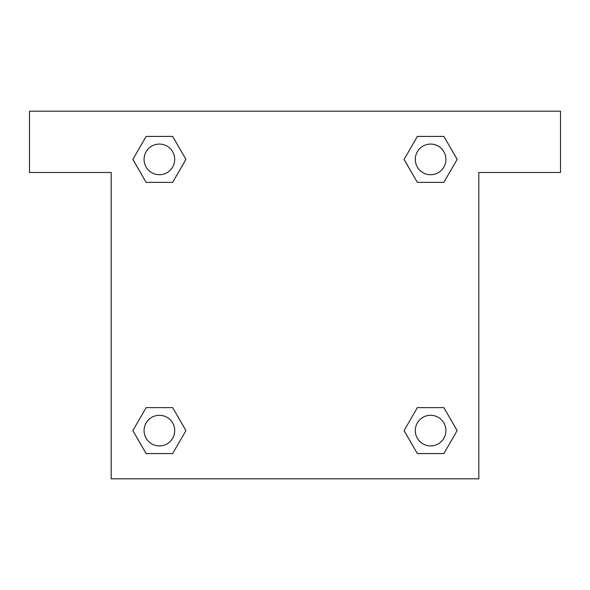 <?xml version="1.0" encoding="UTF-8"?>
<svg xmlns="http://www.w3.org/2000/svg" width="590" height="590" viewBox="0 0 590 590"><rect width="100%" height="100%" fill="white"/><g stroke="black" fill="none" stroke-linecap="round" stroke-linejoin="round"><path stroke-width="0.89" d="M427.094 182.369L443.872 182.369L417.344 182.369L404.076 159.389L417.344 136.415L443.872 136.415L457.139 159.389L443.872 182.369L417.344 182.369L427.094 182.369L417.344 182.369L404.622 160.392A173.593 173.593 0 0 1 404.688 160.451M443.872 407.631L417.344 407.631L443.872 407.631L457.139 430.612L443.872 453.585L417.344 453.585L404.076 430.612L417.344 407.631L443.872 407.631L457.169 430.589M162.906 182.369L146.128 182.369L172.656 182.369L146.128 182.369L132.861 159.389L146.128 136.415L172.656 136.415L185.924 159.389L172.656 182.369L162.906 182.369L172.656 182.369L185.378 160.392M162.906 407.631L146.128 407.631L172.656 407.631L185.924 430.612L172.656 453.585L146.128 453.585L132.861 430.612L146.128 407.631L172.656 407.631L162.906 407.631L172.656 407.631L185.378 429.608A173.593 173.593 0 0 1 185.312 429.55M560.5 111.193L29.5 111.193L29.5 172.464L111.193 172.464L111.193 478.807L478.807 478.807L478.807 172.464L560.5 172.464L560.5 111.193M146.128 182.369L132.831 159.411M172.656 136.415L146.128 136.415L172.656 136.415L185.953 159.374M172.656 407.631L185.953 430.589M146.128 453.585L172.656 453.585L146.128 453.585L132.831 430.626M417.344 453.585L443.872 453.585L417.344 453.585L404.047 430.626M417.344 182.369L404.047 159.411M443.872 136.415L417.344 136.415L443.872 136.415L457.169 159.374M445.929 430.612A15.318 15.318 0 0 0 422.949 417.344A15.318 15.318 0 0 0 422.949 443.872A15.318 15.318 0 0 0 445.929 430.612M174.706 430.612A15.318 15.318 0 0 0 151.733 417.344A15.318 15.318 0 0 0 151.733 443.872A15.318 15.318 0 0 0 174.706 430.612M445.929 159.389A15.318 15.318 0 0 0 422.949 146.128A15.318 15.318 0 0 0 422.949 172.656A15.318 15.318 0 0 0 445.929 159.389M174.706 159.389A15.318 15.318 0 0 0 151.733 146.128A15.318 15.318 0 0 0 151.733 172.656A15.318 15.318 0 0 0 174.706 159.389M417.344 407.631L427.094 407.631"/></g></svg>
